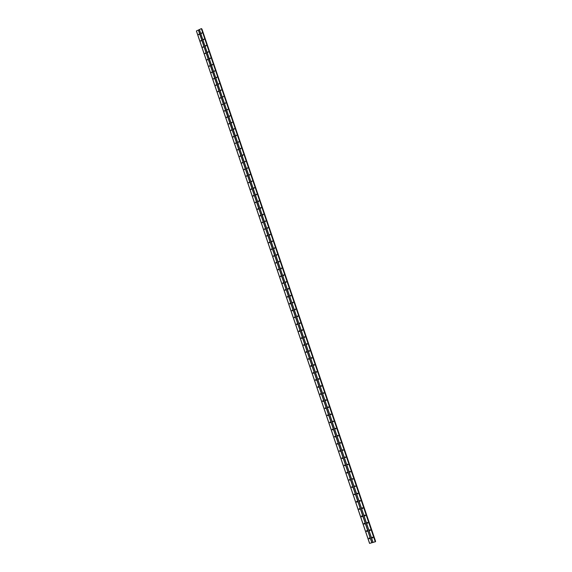<?xml version="1.0" encoding="UTF-8"?>
<svg xmlns="http://www.w3.org/2000/svg" width="572" height="572" viewBox="0 0 572 572"><rect width="100%" height="100%" fill="white"/><g stroke="black" fill="none" stroke-linecap="round" stroke-linejoin="round"><path stroke-width="0.86" d="M372.072 537.68L372.522 537.151L372.865 537.458L372.415 537.987L372.072 537.68M372.88 537.701L372.193 537.222M369.576 530.301L370.034 529.772L370.363 530.08L369.905 530.609L369.576 530.301M370.377 530.337L369.698 529.844M367.081 522.937L367.553 522.415L367.868 522.715L367.403 523.244L367.081 522.937M367.646 523.087L367.21 522.479M364.593 515.594L365.079 515.072L365.379 515.372L364.9 515.894L364.593 515.594M365.143 515.751L364.729 515.129M362.112 508.265L362.605 507.743L362.898 508.036L362.412 508.558L362.112 508.265M362.898 508.329L362.255 507.793M359.638 500.95L360.424 500.722L359.924 501.244L359.638 500.95M360.417 501.022L359.781 500.479M357.164 493.657L357.95 493.429L357.164 493.657M357.679 493.836L357.321 493.178M354.697 486.379L355.484 486.143L354.697 486.379M355.469 486.465L354.862 485.893M352.238 479.114L353.024 478.878L352.238 479.114M353.003 479.214L352.409 478.628M349.785 471.864L350.565 471.635L349.785 471.864M350.536 471.979L349.964 471.371M347.34 464.636L348.112 464.4L347.34 464.636M348.083 464.757L347.526 464.142M344.895 457.421L345.674 457.185L344.895 457.421M345.631 457.55L345.088 456.921M342.456 450.221L343.229 449.985L342.456 450.221M343.186 450.357L342.664 449.714M340.025 443.043L340.798 442.799L340.025 443.043M340.74 443.186L340.24 442.528M337.594 435.871L338.367 435.635L337.594 435.871M338.302 436.028L337.823 435.356M335.178 428.721L335.943 428.478L335.178 428.721M335.871 428.886L335.414 428.206M332.761 421.585L333.526 421.342L332.761 421.585M333.447 421.764L333.004 421.063M330.351 414.471L331.116 414.221L330.351 414.471M331.024 414.65L330.609 413.942M327.942 407.364L328.707 407.121L327.942 407.364M328.607 407.557L328.214 406.835M325.547 400.278L326.305 400.028L325.547 400.278M326.197 400.479L325.825 399.742M323.151 393.207L323.909 392.957L323.151 393.207M323.788 393.414L323.445 392.671M320.756 386.15L321.521 385.9L320.756 386.15M321.385 386.365L321.071 385.614M318.375 379.107L319.133 378.857L318.375 379.107M318.99 379.329L318.697 378.571M315.994 372.086L316.752 371.829L315.994 372.086M316.595 372.308L316.33 371.543M313.62 365.072L314.378 364.814L313.62 365.072M314.207 365.308L313.971 364.528M311.254 358.079L312.012 357.822L311.254 358.079M311.826 358.315L311.618 357.536M308.887 351.101L309.645 350.843L308.887 351.101M309.452 351.344L309.266 350.557M306.535 344.137L307.286 343.872L306.535 344.137M307.078 344.38L306.921 343.593M304.175 337.187L304.933 336.922L304.175 337.187M304.712 337.437L304.583 336.643M301.83 330.258L302.581 329.987L301.83 330.258M302.352 330.509L302.245 329.715M299.485 323.337L300.236 323.073L299.485 323.337M300 323.595L299.914 322.801M297.147 316.438L297.898 316.166L297.147 316.438M297.647 316.688L297.59 315.894M294.816 309.545L295.56 309.273L294.816 309.545M295.302 309.802L295.274 309.009M292.492 302.674L293.236 302.402L292.492 302.674M292.964 302.931L292.957 302.138M290.168 295.817L290.912 295.545L290.168 295.817M290.626 296.074L290.647 295.288M287.852 288.974L288.588 288.696L287.852 288.974M288.295 289.232L288.345 288.445M285.535 282.146L286.279 281.867L285.535 282.146M285.979 282.404L286.043 281.624M283.233 275.332L283.969 275.053L283.233 275.332M283.655 275.597L283.748 274.81M280.931 268.533L281.667 268.254L280.931 268.533M281.345 268.797L281.453 268.018M278.628 261.747L279.365 261.468L278.628 261.747M279.036 262.012L279.165 261.24M276.34 254.976L277.07 254.697L276.34 254.976M276.734 255.241L276.884 254.476M274.052 248.219L274.782 247.941L274.052 248.219M274.438 248.484L274.603 247.726M271.772 241.484L272.501 241.198L271.772 241.484M272.15 241.742L272.329 240.991M269.491 234.756L270.22 234.47L269.491 234.756M269.862 235.02L270.063 234.27M267.217 228.042L267.946 227.756L267.217 228.042M267.582 228.307L267.796 227.563M264.95 221.35L265.68 221.057L264.95 221.35M265.308 221.607L265.537 220.871M262.684 214.664L263.413 214.378L262.684 214.664M263.034 214.922L263.284 214.193M260.432 207.993L261.154 207.707L260.432 207.993M260.768 208.251L261.032 207.529M258.172 201.344L258.901 201.051L258.172 201.344M258.508 201.601L258.78 200.879M255.927 194.702L256.649 194.408L255.927 194.702M256.256 194.959L256.542 194.244M253.682 188.081L254.404 187.78L253.682 188.081M254.011 188.331L254.304 187.623M251.444 181.467L252.166 181.174L251.444 181.467M251.523 181.603L252.073 181.024M249.213 174.868L249.928 174.574L249.213 174.868M249.521 175.118L249.842 174.431M246.982 168.29L247.697 167.989L246.982 168.29M247.054 168.418L247.619 167.853M244.759 161.719L245.474 161.418L244.759 161.719M244.83 161.847L245.395 161.29M242.535 155.162L243.25 154.862L242.535 155.162M242.835 155.405L243.179 154.74M240.319 148.62L241.034 148.32L240.319 148.62M240.619 148.863L240.969 148.205M238.109 142.092L238.824 141.792L238.109 142.092M238.402 142.335L238.767 141.677M235.907 135.578L236.615 135.271L235.907 135.578M236.193 135.821L236.565 135.171M233.705 129.079L234.413 128.772L233.705 129.079M233.991 129.322L234.363 128.679M231.51 122.594L232.218 122.286L231.51 122.594M231.789 122.83L232.168 122.194M229.315 116.123L230.023 115.809L229.315 116.123M229.594 116.359L229.98 115.73M227.127 109.66L227.835 109.352L227.127 109.66M227.406 109.895L227.799 109.273M224.946 103.217L225.647 102.903L224.946 103.217M225.225 103.453L225.618 102.838M222.765 96.782L223.473 96.475L222.765 96.782M223.016 96.954L223.445 96.411L223.016 96.954M220.592 90.369L221.235 89.94L220.592 90.369M220.842 90.54L221.271 89.997L220.842 90.54M218.425 83.962L219.126 83.648L218.425 83.962M218.697 84.191L219.105 83.598M216.259 77.57L216.902 77.148L216.259 77.57M216.509 77.756L216.938 77.213L216.509 77.756M214.1 71.193L214.743 70.771L214.1 71.193M214.371 71.421L214.786 70.835M211.947 64.829L212.584 64.407L211.947 64.829M212.212 65.058L212.627 64.479L212.241 65.065M209.795 58.48L210.432 58.051L209.795 58.48M210.06 58.709L210.482 58.129M207.65 52.138L208.287 51.716L207.65 52.138M207.915 52.367L208.337 51.802M205.505 45.817L206.149 45.395L205.505 45.817M205.77 46.039L206.192 45.481M203.367 39.504L204.011 39.082L203.367 39.504M203.632 39.733L204.061 39.175M201.237 33.205L201.93 32.883L201.237 33.205M201.501 33.433L201.923 32.876M368.904 538.552L369.355 538.023L369.698 538.338L369.255 538.867L368.904 538.552M369.712 538.581L369.026 538.095M366.416 531.181L366.874 530.659L367.203 530.959L366.745 531.488L366.416 531.181M367.21 531.216L366.538 530.723M363.928 523.83L364.4 523.301L364.714 523.609L364.25 524.131L363.928 523.83M364.721 523.873L364.057 523.366M361.447 516.487L361.926 515.965L362.233 516.266L361.754 516.788L361.447 516.487M362.005 516.645L361.583 516.023M358.973 509.166L359.459 508.651L359.752 508.944L359.266 509.459L358.973 509.166M359.516 509.33L359.116 508.694M356.499 501.858L357 501.344L357.285 501.637L356.792 502.152L356.499 501.858M357.278 501.937L356.649 501.387M354.039 494.573L354.819 494.344L354.039 494.573M354.804 494.651L354.19 494.094M351.58 487.301L352.359 487.072L351.58 487.301M352.345 487.394L351.744 486.815M349.12 480.044L349.9 479.808L349.12 480.044M349.878 480.144L349.292 479.55M346.675 472.801L347.454 472.572L346.675 472.801M347.168 473.008L346.854 472.308M344.23 465.579L345.009 465.343L344.23 465.579M344.973 465.694L344.423 465.079M341.799 458.372L342.571 458.136L341.799 458.372M342.528 458.501L341.992 457.865M339.36 451.179L340.14 450.936L339.36 451.179M340.09 451.315L339.568 450.672M336.937 444.001L337.709 443.765L336.937 444.001M337.652 444.151L337.151 443.493M334.52 436.844L335.285 436.6L334.52 436.844M335.221 436.994L334.742 436.329M332.103 429.701L332.868 429.458L332.103 429.701M332.797 429.858L332.339 429.179M329.694 422.572L330.459 422.322L329.694 422.572M330.373 422.744L329.937 422.043M327.284 415.458L328.049 415.208L327.284 415.458M327.956 415.637L327.549 414.929M324.889 408.358L325.647 408.108L324.889 408.358M325.547 408.551L325.161 407.829M322.494 401.279L323.252 401.029L322.494 401.279M323.144 401.472L322.772 400.743M320.106 394.215L320.863 393.958L320.106 394.215M320.742 394.415L320.399 393.679M317.717 387.165L318.475 386.908L317.717 387.165M318.347 387.373L318.032 386.622M315.344 380.13L316.101 379.872L315.344 380.13M315.951 380.344L315.665 379.586M312.97 373.108L313.721 372.851L312.97 373.108M313.57 373.33L313.306 372.565M310.596 366.101L311.354 365.844L310.596 366.101M311.189 366.33L310.946 365.565M308.236 359.116L308.987 358.858L308.236 359.116M308.808 359.352L308.601 358.572M305.877 352.145L306.628 351.88L305.877 352.145M306.442 352.381L306.256 351.601M303.525 345.188L304.275 344.923L303.525 345.188M304.075 345.431L303.918 344.644M301.179 338.245L301.93 337.98L301.179 338.245M301.716 338.488L301.58 337.702M298.834 331.317L299.585 331.052L298.834 331.317M299.356 331.567L299.249 330.773M296.496 324.403L297.247 324.138L296.496 324.403M297.011 324.653L296.925 323.866M294.165 317.503L294.909 317.238L294.165 317.503M294.666 317.76L294.609 316.967M291.842 310.625L292.585 310.353L291.842 310.625M292.328 310.882L292.292 310.088M289.518 303.753L290.261 303.482L289.518 303.753M289.99 304.018L289.983 303.224M287.201 296.904L287.945 296.632L287.201 296.904M287.666 297.161L287.68 296.375M284.892 290.068L285.628 289.789L284.892 290.068M285.342 290.326L285.378 289.539M282.582 283.24L283.319 282.968L282.582 283.24M283.026 283.505L283.083 282.718M280.28 276.433L281.016 276.162L280.28 276.433M280.709 276.698L280.795 275.918M277.985 269.641L278.721 269.362L277.985 269.641M278.4 269.905L278.507 269.126M275.69 262.863L276.426 262.584L275.69 262.863M276.104 263.127L276.226 262.355M273.402 256.099L274.138 255.82L273.402 256.099M273.802 256.363L273.945 255.598M271.121 249.349L271.857 249.07L271.121 249.349M271.514 249.614L271.671 248.849M268.847 242.614L269.576 242.335L268.847 242.614M269.226 242.878L269.405 242.12M266.573 235.893L267.303 235.614L266.573 235.893M266.945 236.157L267.145 235.407M264.307 229.186L265.036 228.9L264.307 229.186M264.672 229.451L264.886 228.707M262.04 222.501L262.77 222.208L262.04 222.501M262.405 222.758L262.627 222.022M259.788 215.823L260.51 215.53L259.788 215.823M260.138 216.08L260.374 215.344M257.536 209.159L258.258 208.866L257.536 209.159M257.879 209.416L258.129 208.687M255.284 202.509L256.006 202.216L255.284 202.509M255.627 202.767L255.891 202.045M253.038 195.874L253.761 195.581L253.038 195.874M253.375 196.132L253.653 195.417M250.801 189.253L251.523 188.96L250.801 189.253M251.129 189.511L251.423 188.803M248.57 182.647L249.285 182.354L248.57 182.647M248.648 182.783L249.192 182.203M246.339 176.054L247.061 175.761L246.339 176.054M246.661 176.305L246.968 175.618M244.115 169.476L244.83 169.183L244.115 169.476M244.43 169.727L244.752 169.04M241.899 162.913L242.614 162.612L241.899 162.913M241.977 163.049L242.535 162.484M239.682 156.363L240.397 156.063L239.682 156.363M239.761 156.492L240.326 155.941M237.473 149.828L238.188 149.528L237.473 149.828M237.544 149.957L238.116 149.406M235.271 143.307L235.979 143L235.271 143.307M235.342 143.429L235.921 142.893M233.069 136.801L233.776 136.494L233.069 136.801M233.362 137.037L233.719 136.386M230.873 130.302L231.581 129.994L230.873 130.302M231.16 130.545L231.531 129.901M228.678 123.824L229.386 123.516L228.678 123.824M228.964 124.06L229.343 123.423M226.491 117.353L227.134 116.924L226.491 117.353M226.777 117.596L227.155 116.96M224.31 110.904L225.018 110.589L224.31 110.904M224.596 111.14L224.975 110.51M222.136 104.461L222.837 104.147L222.136 104.461M222.415 104.697L222.801 104.075L222.408 104.683M219.963 98.034L220.663 97.719L219.963 98.034M220.241 98.27L220.635 97.655M217.789 91.62L218.433 91.198L217.789 91.62M218.468 91.255L218.039 91.792L218.468 91.248M215.63 85.221L216.33 84.906L215.63 85.221M215.901 85.457L216.302 84.856M213.47 78.836L214.107 78.407L213.47 78.836M214.157 78.493L213.721 79.022L214.15 78.471M211.311 72.465L211.955 72.036L211.311 72.465M211.583 72.694L211.998 72.108M209.166 66.102L209.802 65.68L209.166 66.102M209.431 66.331L209.845 65.751M207.021 59.76L207.657 59.331L207.021 59.76M207.286 59.989L207.7 59.409M204.876 53.425L205.512 52.996L204.876 53.425M205.141 53.654L205.562 53.082M202.738 47.104L203.432 46.782L202.738 47.104M203.01 47.333L203.425 46.768M200.608 40.798L201.301 40.476L200.608 40.798M200.872 41.02L201.294 40.462M198.477 34.506L199.113 34.077L198.477 34.506M198.741 34.728L199.17 34.177M198.813 34.728L199.185 34.241M200.929 41.027L201.308 40.526M203.06 47.333L203.439 46.818M205.191 53.654L205.577 53.124M207.321 59.989L207.715 59.445M209.466 66.338L209.86 65.78M211.611 72.694L212.005 72.129M215.916 85.457L216.309 84.863M220.234 98.27L220.628 97.655M224.582 111.111L224.953 110.51M226.755 117.56L227.12 116.96M228.943 124.017L229.286 123.423M231.131 130.487L231.46 129.901M233.319 136.973L233.641 136.386M235.514 143.465L235.828 142.893M237.716 149.978L238.009 149.414M239.925 156.506L240.204 155.949M242.135 163.041L242.399 162.498M244.351 169.598L244.594 169.062M246.568 176.162L246.804 175.647M248.791 182.74L249.006 182.239M251.022 189.332L251.222 188.853M253.26 195.939L253.439 195.474M255.498 202.559L255.655 202.116M257.743 209.188L257.886 208.78M259.988 215.83L260.11 215.458M201.566 33.433L201.945 32.947M203.689 39.733L204.075 39.232M205.82 46.046L206.213 45.531M207.958 52.374L208.351 51.837M210.096 58.709L210.496 58.165M214.393 71.428L214.793 70.856M218.704 84.198L219.105 83.605M225.211 103.439L225.597 102.831M227.391 109.874L227.763 109.273M229.572 116.316L229.937 115.723M231.76 122.78L232.11 122.194M233.955 129.258L234.291 128.671M236.15 135.75L236.479 135.171M238.352 142.249L238.667 141.684M240.562 148.763L240.855 148.205M242.771 155.298L243.05 154.747M244.988 161.84L245.252 161.304M247.211 168.397L247.454 167.875M249.435 174.968L249.664 174.46M251.666 181.546L251.88 181.059M253.897 188.145L254.097 187.673M256.134 194.752L256.313 194.308M258.38 201.38L258.544 200.958M260.632 208.015L260.768 207.622M262.884 214.664L263.006 214.307M369.433 538.66L369.062 538.402M364.25 524.131L364.107 523.716M198.448 30.009L196.382 30.981L369.562 543.4L375.411 541.727L201.323 28.607L198.448 30.009L371.936 542.742M201.508 28.679L375.411 541.741M375.354 541.57L201.616 28.972M347.426 472.915L346.925 473.073M359.752 509.23L359.266 509.459M362.233 516.545L361.754 516.788M357.936 493.736L357.443 493.943M365.386 515.644L364.9 515.894M367.875 522.98L367.403 523.244M199.363 29.58L372.994 542.456M199.406 29.515L373.066 542.456M201.323 28.607L375.268 541.848M201.43 28.6L375.375 541.798M201.666 28.965L375.411 541.541M201.694 28.972L375.432 541.527M196.425 30.924L369.634 543.4M198.341 30.016L371.829 542.792M201.823 28.965L375.547 541.469M201.866 28.972L375.582 541.448M201.93 29.029L375.618 541.391"/></g></svg>
